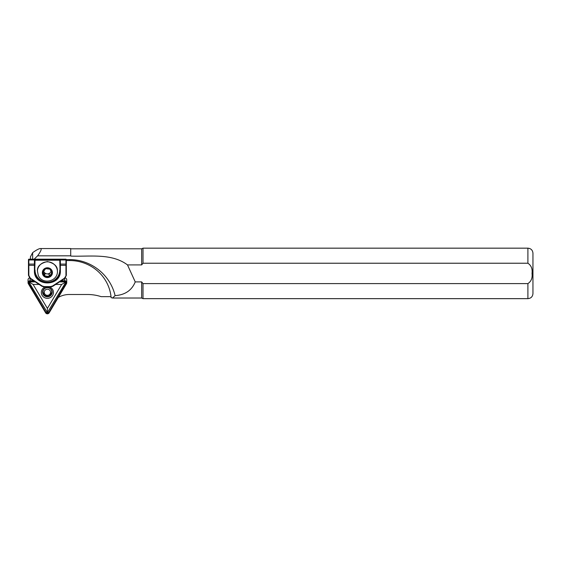 <?xml version="1.0" encoding="UTF-8"?>
<svg xmlns="http://www.w3.org/2000/svg" width="561" height="561" viewBox="0 0 561 561"><rect width="100%" height="100%" fill="white"/><g stroke="black" fill="none" stroke-linecap="round" stroke-linejoin="round"><path stroke-width="0.84" d="M52.047 290.991A4.797 4.656 0 0 1 51.815 291.65M49.592 286.959A6.059 5.876 0 0 1 52.643 295.381A6.059 5.876 0 0 1 41.353 291.993A6.059 5.876 0 0 1 45.203 286.959M44.999 296.166A4.797 4.656 180 0 0 52.194 292.134A4.797 4.656 180 0 0 49.796 288.109A4.797 4.656 180 0 0 42.601 292.134A4.797 4.656 180 0 0 44.999 296.166M34.291 281.264L30.07 281.264A1.515 1.473 180 0 0 28.758 283.466L46.086 312.589A1.515 1.473 180 0 0 48.709 312.589L66.03 283.466A1.515 1.473 180 0 0 64.718 281.264L60.497 281.264M35.266 281.903L30.07 281.903L29.34 282.232L29.424 282.989L47.397 312.582L65.371 282.989L65.455 282.232L64.718 281.903L59.522 281.903M33.548 280.773L30.07 280.773A2.02 1.956 180 0 0 28.323 283.712L45.644 312.835A2.02 1.956 180 0 0 49.144 312.835L66.471 283.712A2.02 1.956 180 0 0 66.738 282.737L66.738 279.827A2.02 1.956 180 0 0 65.328 277.961M66.738 282.737A2.02 1.956 180 0 0 64.718 280.773L61.247 280.773M29.46 277.961A2.02 1.956 180 0 0 28.05 279.827L28.05 282.737M39.151 284.448L33.127 284.448L47.397 308.424L61.661 284.448L55.644 284.448M42.98 291.65A4.797 4.656 0 0 1 42.748 290.991M29.34 282.232L33.127 284.448M65.455 282.232L61.661 284.448M47.397 312.582L47.397 308.424M42.762 274.617A5.049 4.902 -0 0 1 45.392 268.172A5.049 4.902 -0 0 1 52.033 270.725A5.049 4.902 -0 0 1 49.396 277.169A5.049 4.902 -0 0 1 42.762 274.617M37.398 270.837L38.267 275.423C42.363 285.219 58.316 281.475 57.397 270.837C57.622 266.307 54.291 263.214 47.397 261.566C40.497 263.214 37.166 266.307 37.398 270.837A10.028 9.726 -0 0 1 57.397 270.837M49.13 276.461L44.789 275.97L43.05 272.078L45.658 268.67L50.006 269.161L51.738 273.053L49.13 276.461L49.13 274.126L50.434 272.422A3.787 3.675 -0 0 1 43.702 271.047M51.64 270.893A4.628 4.488 -0 0 1 49.228 276.79A4.628 4.488 -0 0 1 43.148 274.455A4.628 4.488 -0 0 1 45.56 268.551A4.628 4.488 -0 0 1 51.64 270.893M51.037 271.244A3.787 3.675 -0 0 1 50.434 272.422L51.142 271.496M527.901 283.6L527.901 298.655C530.965 298.354 532.648 296.671 532.95 293.606L532.95 253.214C532.648 250.15 530.965 248.467 527.901 248.165L143.013 248.165L143.013 263.228L527.901 263.228C531.218 265.43 532.592 268.824 532.031 273.41C532.592 278.004 531.211 281.405 527.901 283.6L143.013 283.6L141.66 281.91L135.236 281.91C131.828 290.332 125.117 294.911 115.096 295.64C110.229 274.736 91.085 259.575 69.606 259.603L66.331 259.603M64.606 278.572L52.818 286.201L50.616 286.86L44.179 286.86L41.97 286.201L30.182 278.494L28.464 275.304L30.077 278.494L41.998 286.32L44.172 286.959L50.616 286.959L52.79 286.32L64.711 278.494L66.331 275.388L64.403 278.263L66.331 275.304L66.331 259.554L65.953 259.182L34.158 259.182L37.615 255.83L70.721 255.823L70.721 248.544L40.427 248.544C39.053 248.572 36.458 249.947 32.643 252.66L30.427 256.847M69.606 259.603L69.606 260.535A41.654 40.413 180 0 1 111.113 297.618L112.537 298.024L115.096 295.64M58.33 297.4A21.458 20.82 180 0 1 69.255 294.497L87.516 294.497A42.917 41.64 180 0 1 101.162 296.657L111.022 296.657M70.721 255.823L70.721 248.544M70.974 256.111C90.174 256.756 111.541 253.011 127.494 264.911L141.66 264.911L141.66 248.796L70.974 248.796M112.537 298.024L141.66 298.024L141.66 281.91M69.606 260.535L66.331 260.535M141.66 264.911L143.013 263.228M127.494 264.911L135.236 281.91M527.901 298.655L143.013 298.655L143.013 283.6M28.842 275.395L28.464 275.304L28.464 259.547L28.842 259.168L34.123 259.168L28.842 259.168L28.842 275.395L30.392 278.263L42.18 285.977L44.179 286.573L50.616 286.573L52.615 285.977L64.403 278.263M37.615 255.83C41.037 251.083 41.977 248.656 40.427 248.544M28.464 259.547L28.842 259.168M65.953 275.395L65.953 259.182M60.02 260.914L59.768 260.22L35.027 260.22L34.775 270.654C34.284 286.566 60.504 286.566 60.02 270.654L60.364 260.725L60.364 270.739C61.17 286.987 33.625 286.987 34.424 270.739L34.424 260.725L34.775 260.914M34.424 260.725L35.027 259.967L59.768 259.967L60.364 260.725M44.172 286.959L44.179 286.573M50.616 286.959L50.616 286.573M43.66 271.11L44.789 273.635L49.13 274.126M44.789 275.97L44.789 273.635M64.718 281.903L64.718 281.264M30.07 278.494L30.07 280.773M64.718 278.494L64.718 280.773M48.043 312.105L48.709 312.589M46.745 312.105L46.086 312.589M29.424 282.989L28.758 283.466M30.07 281.903L30.07 281.264M65.371 282.989L66.03 283.466M50.588 289.013A4.418 4.285 180 0 0 42.98 291.979A4.418 4.285 180 0 0 49.038 295.956A4.418 4.285 180 0 0 50.588 289.013M49.677 290.163A3.156 3.064 180 0 0 45.217 290.072A3.156 3.064 180 0 0 45.111 294.399A3.156 3.064 180 0 0 49.578 294.497A3.156 3.064 180 0 0 49.677 290.163M35.027 259.967L34.775 270.114A12.623 12.37 0 0 0 47.397 282.485A12.623 12.37 0 0 0 60.02 270.114L59.768 259.967M35.027 270.065A12.37 12.125 180 0 0 47.397 282.183A12.37 12.125 180 0 0 59.768 270.065M527.901 263.228L527.901 248.165M32.643 252.66L32.643 259.168M28.464 259.974L66.331 259.974M28.464 264.098L34.775 264.091M28.464 265.339L34.775 265.339M66.331 265.339L60.02 265.339M66.331 264.098L60.02 264.091M34.424 270.739L34.775 270.654M42.98 290.325L42.98 291.979L44.214 294.981C47.818 297.4 50.357 296.397 51.815 291.979L51.815 290.325M30.427 256.756L30.427 259.168M141.66 248.796L143.013 248.165M141.66 298.024L143.013 298.655"/></g></svg>
